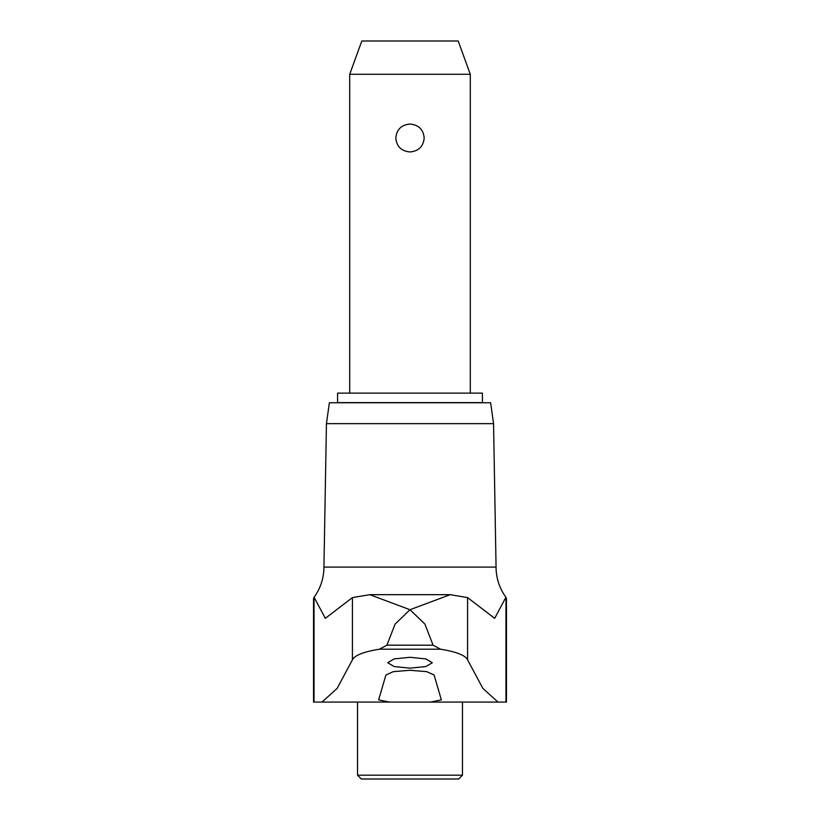<?xml version="1.0" encoding="UTF-8"?>
<svg xmlns="http://www.w3.org/2000/svg" width="820" height="820" viewBox="0 0 820 820"><rect width="100%" height="100%" fill="white"/><g stroke="black" fill="none" stroke-linecap="round" stroke-linejoin="round"><path stroke-width="1.23" d="M450.252 594.674L410 609.711L424.904 624.092L433.093 645.186L440.565 649.204C456.32 651.777 465.329 655.313 467.574 659.833L482.857 688.38L497.976 702.074L506.473 702.074L506.473 598.713L505.909 597.237L494.685 618.341L467.574 597.606L450.252 594.674L369.748 594.674L352.426 597.606L325.314 618.341L314.091 597.237L313.527 598.713L313.527 702.074L322.024 702.074L337.143 688.38L352.426 659.833C354.691 655.313 363.69 651.767 379.434 649.204L386.907 645.186L395.096 624.092L410 609.721L369.748 594.674M357.54 775.197L462.459 775.197L458.657 779L361.343 779L357.54 775.197L357.54 702.074L324.423 702.074M326.442 423.653L329.373 402.763L490.626 402.763L493.558 423.653L326.442 423.653L323.941 567.091A51.332 51.332 0 0 1 314.091 597.237M505.653 596.899L505.909 597.237A51.332 51.332 0 0 1 505.653 596.899A51.332 51.332 0 0 1 496.059 567.091L323.941 567.091M410 702.074L389.531 702.074L378.645 699.87L385.902 675.003L393.241 671.662L410 670.278L426.748 671.662L434.098 675.003L441.355 699.87L430.469 702.074L410 702.074M410 657.291L425.877 658.911L432.304 662.734L425.867 666.547L410 668.156L394.123 666.547L387.696 662.734L394.123 658.911L410 657.291M497.976 702.074L430.469 702.074M389.531 702.074L322.024 702.074M495.577 702.074L491.221 702.074M410 402.61L337.573 402.61L337.573 393.118L482.426 393.118L482.426 402.61L410 402.61M349.709 74.282L361.815 41L458.185 41L470.29 74.282L349.709 74.282L349.709 393.118M410 151.946C401.38 151.147 396.644 146.503 395.814 137.996C396.644 129.498 401.38 124.845 410 124.056C418.62 124.845 423.356 129.498 424.186 137.996C423.356 146.503 418.62 151.147 410 151.946M314.039 597.339L314.039 702.074M440.565 649.204L379.434 649.204M433.093 645.186L386.907 645.186M352.426 597.606L352.426 659.833M467.574 597.606L467.574 659.833M505.96 597.339L505.96 702.074M462.459 775.197L462.459 702.074L493.537 702.084M470.29 74.282L470.29 393.118M493.558 423.653L496.059 567.091"/></g></svg>
